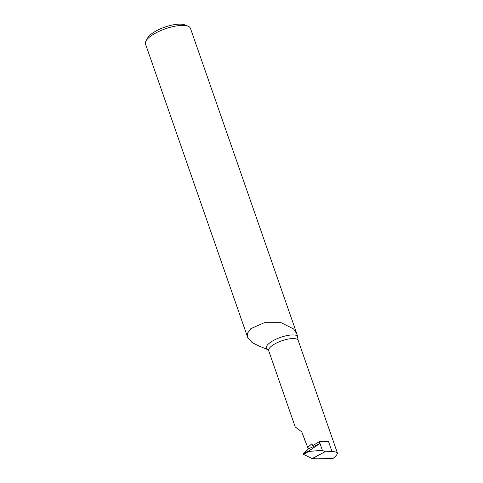<?xml version="1.0" encoding="UTF-8"?>
<svg xmlns="http://www.w3.org/2000/svg" width="483" height="483" viewBox="0 0 483 483"><rect width="100%" height="100%" fill="white"/><g stroke="black" fill="none" stroke-linecap="round" stroke-linejoin="round"><path stroke-width="0.72" d="M297.383 335.788L296.93 334.085L293.658 328.965L281.082 322.668L264.328 322.698L250.816 328.663L247.688 332.926L247.64 337.327L252.005 342.507L258.991 346.021L267.932 349.692A17.032 5.591 -19.2 0 1 272.207 341.203A17.032 5.591 -19.2 0 1 292.432 334.936A17.032 5.591 -19.2 0 1 297.383 335.788L298.138 340.261A15.637 5.132 160.8 0 0 292.656 338.577A15.637 5.132 160.8 0 0 276.228 343.147A15.637 5.132 160.8 0 0 268.711 350.779L267.987 349.716M145.999 40.94L147.75 37.813A20.944 6.877 -19.2 0 1 179.386 24.15A20.944 6.877 -19.2 0 1 184.85 24.893L188.159 26.257A23.806 7.813 160.8 0 0 181.952 25.412A23.806 7.813 160.8 0 0 145.999 40.94A23.806 7.813 160.8 0 0 145.492 43.989L247.64 337.327M268.711 350.779L295.228 426.924L301.609 431.778A15.637 5.132 -19.2 0 1 301.682 431.724L307.719 447.415L311.915 443.708L307.719 447.415M332.026 451.629L325.077 451.774L312.139 458.56L315.2 458.349L315.369 458.85L332.962 458.476A23.806 7.813 160.8 0 0 337.508 453.314A15.637 5.132 160.8 0 0 332.026 451.629L328.47 441.426L319.341 441.619L312.616 445.706L311.915 443.708M304.447 439.663L305.763 441.806M315.109 458.355L315.369 458.85M337.508 453.314L298.138 340.261M312.139 458.56L303.028 454.141L308.498 448.888L307.973 447.391M319.028 441.728L319.71 443.684L307.955 451.52L322.354 450.283L325.077 451.774M319.71 443.684L308.498 448.888M307.955 451.52L303.028 454.141M296.93 334.085L190.453 28.334A23.806 7.813 160.8 0 0 188.159 26.257M319.341 441.619L322.354 450.283M308.51 451.635L303.33 454.461M303.101 453.797L308.323 451.086"/></g></svg>
